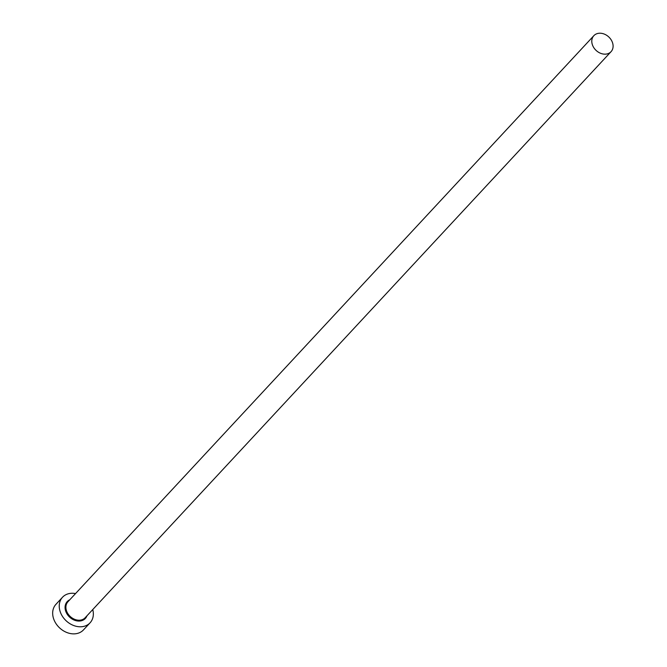 <?xml version="1.0" encoding="UTF-8"?>
<svg xmlns="http://www.w3.org/2000/svg" width="667" height="667" viewBox="0 0 667 667"><rect width="100%" height="100%" fill="white"/><g stroke="black" fill="none" stroke-linecap="round" stroke-linejoin="round"><path stroke-width="1" d="M606.578 54.027A11.748 9.246 42.9 0 0 611.047 51.684A11.748 9.246 42.9 0 0 610.805 39.303A11.748 9.246 42.9 0 0 598.307 33.35A11.748 9.246 42.9 0 0 593.838 35.693A11.748 9.246 42.9 0 0 594.08 48.082A11.748 9.246 42.9 0 0 606.578 54.027M75.546 593.572A18.793 14.791 42.9 0 0 69.676 593.48A18.793 14.791 42.9 0 0 62.523 597.24A18.793 14.791 42.9 0 0 62.915 617.05A18.793 14.791 42.9 0 0 82.908 626.571A18.793 14.791 42.9 0 0 90.062 622.82A18.793 14.791 42.9 0 0 92.755 609.563M62.523 597.24L55.953 604.319A18.793 14.791 42.9 0 0 56.336 624.129A18.793 14.791 42.9 0 0 76.338 633.65A18.793 14.791 42.9 0 0 83.483 629.898L90.062 622.82M86.977 615.783A12.373 9.738 -137.1 0 1 80.649 620.919A12.373 9.738 -137.1 0 1 66.492 612.998A12.373 9.738 -137.1 0 1 69.768 599.791M593.838 35.693L67.951 601.751A11.748 9.246 42.9 0 0 68.192 614.132A11.748 9.246 42.9 0 0 80.69 620.085A11.748 9.246 42.9 0 0 85.159 617.742L611.047 51.684"/></g></svg>
